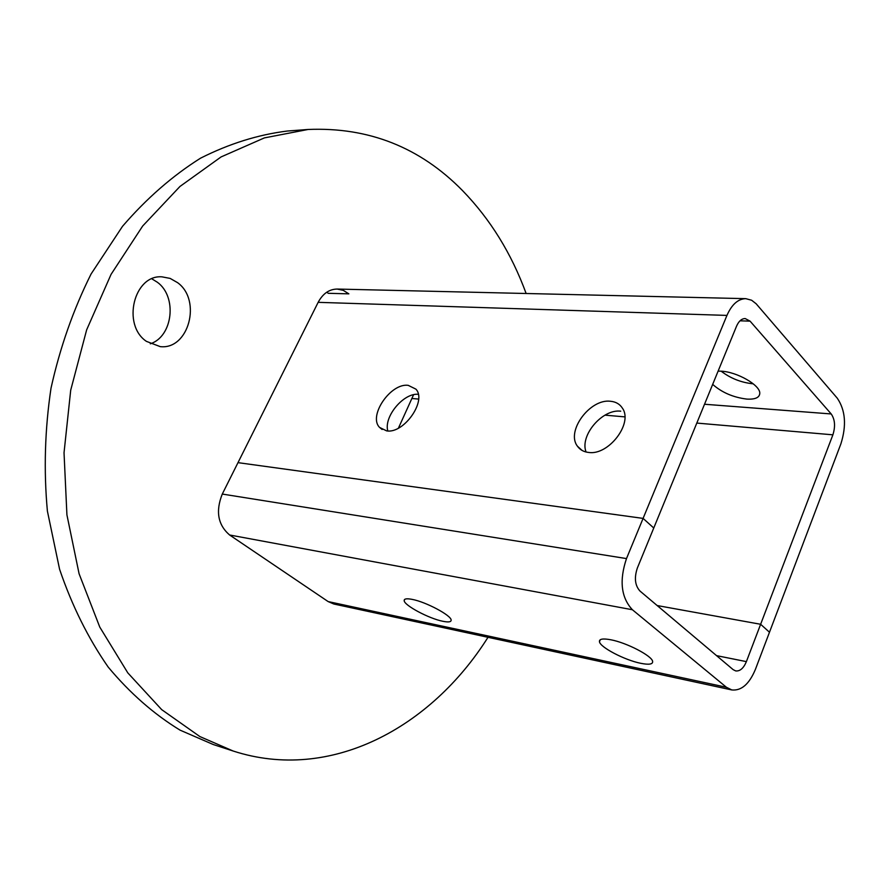 <?xml version="1.0" encoding="UTF-8"?>
<svg xmlns="http://www.w3.org/2000/svg" width="889" height="889" viewBox="0 0 889 889"><rect width="100%" height="100%" fill="white"/><g stroke="black" fill="none" stroke-linecap="round" stroke-linejoin="round"><path stroke-width="1.33" d="M177.622 282.68L170.155 278.413L161.976 276.846C133.917 274.501 121.649 324.829 146.418 341.365L160.242 346.632C188.712 349.977 202.036 300.293 177.622 282.68M151.863 278.846L157.364 282.246C177.467 296.77 172.888 336.587 150.297 343.81M526.132 293.503C511.464 253.465 490.261 219.15 462.491 190.557C420.053 147.307 368.579 126.949 308.061 129.472L264.355 137.906L221.094 156.92L179.956 186.468L142.696 225.995L111.069 274.368L86.655 329.83L70.709 390.171L64.03 452.757L66.919 514.864L79.088 573.772L99.779 627.101L127.794 672.862L161.687 709.633L199.847 736.548L233.14 751.016C330.43 782.642 431.121 727.702 488.005 637.302M308.061 129.472L287.269 131.039C258.11 134.661 229.206 143.707 200.547 158.175C172.499 175.789 146.485 198.514 122.504 226.339L91.067 274.023C73.331 309.583 59.985 347.632 51.017 388.16C44.861 429.387 43.65 470.359 47.395 511.097L59.574 569.216C71.976 605.698 88.189 638.313 108.191 667.072C129.938 693.142 153.908 714.178 180.089 730.158L213.316 744.549L233.14 751.016M632.401 609.743L229.606 534.989L328.141 601.575L333.82 604.009L731.791 689.942C741.393 690.942 749.26 684.086 755.406 669.384L769.485 632.246L760.628 624.278L657.16 605.542L760.628 624.278L746.382 661.627C743.593 668.261 740.037 671.362 735.714 670.928L733.169 669.661L640.013 591.074C634.957 585.54 634.079 577.828 637.38 567.949L653.759 528.01L643.091 518.398L237.996 462.647L643.091 518.398L626.489 558.581C619.133 580.561 621.111 597.608 632.401 609.743L726.413 687.264L731.791 689.942M229.606 534.989C217.883 524.888 215.449 511.242 222.283 494.062L318.151 302.338C322.84 293.614 329.186 289.192 337.164 289.058L343.287 290.359L348.855 293.848L328.23 293.303L326.808 292.181M412.129 599.375C406.706 598.33 404.051 598.741 404.173 600.631C404.151 605.365 428.998 618.6 442.822 621.278C448.489 622.422 451.256 622.022 451.134 620.055C451.234 615.388 425.842 601.875 412.129 599.375M610.91 639.791C602.898 638.291 599.086 638.935 599.453 641.725C600.119 647.303 624.734 660.138 640.68 663.294C649.014 664.95 652.993 664.316 652.626 661.394C651.993 655.871 626.734 642.747 610.91 639.791M408.195 385.337C390.604 382.848 367.946 416.096 379.614 427.442L386.648 430.887C403.928 433.943 427.153 400.672 415.885 389.126L408.195 385.337M387.804 430.965C383.615 416.741 403.539 392.782 418.286 394.294M610.443 401.261C589.907 398.55 565.726 431.465 577.483 446.256C580.017 449.801 583.673 451.856 588.462 452.423C608.509 455.813 633.413 423.208 622.367 408.095C619.722 404.017 615.755 401.739 610.443 401.261M586.095 452.023C579.495 435.677 602.32 408.762 620.722 411.185M718.112 371.124L720.923 371.169C736.848 371.724 760.339 385.17 759.784 393.316C759.517 397.605 755.217 399.528 746.86 399.094C733.303 397.427 721.912 392.527 712.667 384.381M721.157 371.191C730.502 378.347 741.115 382.548 753.005 383.804L753.25 383.815M840.894 443.844C846.672 425.431 845.461 410.207 837.249 398.161L756.161 303.782L751.627 300.238L745.782 298.66C738.07 298.871 731.791 304.449 726.946 315.406L643.091 518.398L653.759 528.01L736.537 326.207C738.737 321.173 741.615 318.629 745.16 318.551L750.083 321.151L831.204 413.952C834.971 419.419 835.538 426.376 832.893 434.821L760.628 624.278L769.485 632.246L840.894 443.844M413.574 394.738L398.428 428.142M726.413 687.264L328.141 601.575M746.382 661.627L716.556 655.638M626.489 558.581L222.283 494.062M726.946 315.406L318.151 302.338M750.083 321.151L740.015 320.807M831.204 413.952L704.521 404.251M832.893 434.821L696.798 423.075M624.845 416.874L604.976 415.152M418.608 399.072L412.363 398.539M404.762 599.342L404.173 600.631M600.275 639.724L599.453 641.725M382.137 429.487L379.614 427.442M582.084 450.445L577.483 446.256M745.782 298.66L337.164 289.058"/></g></svg>
